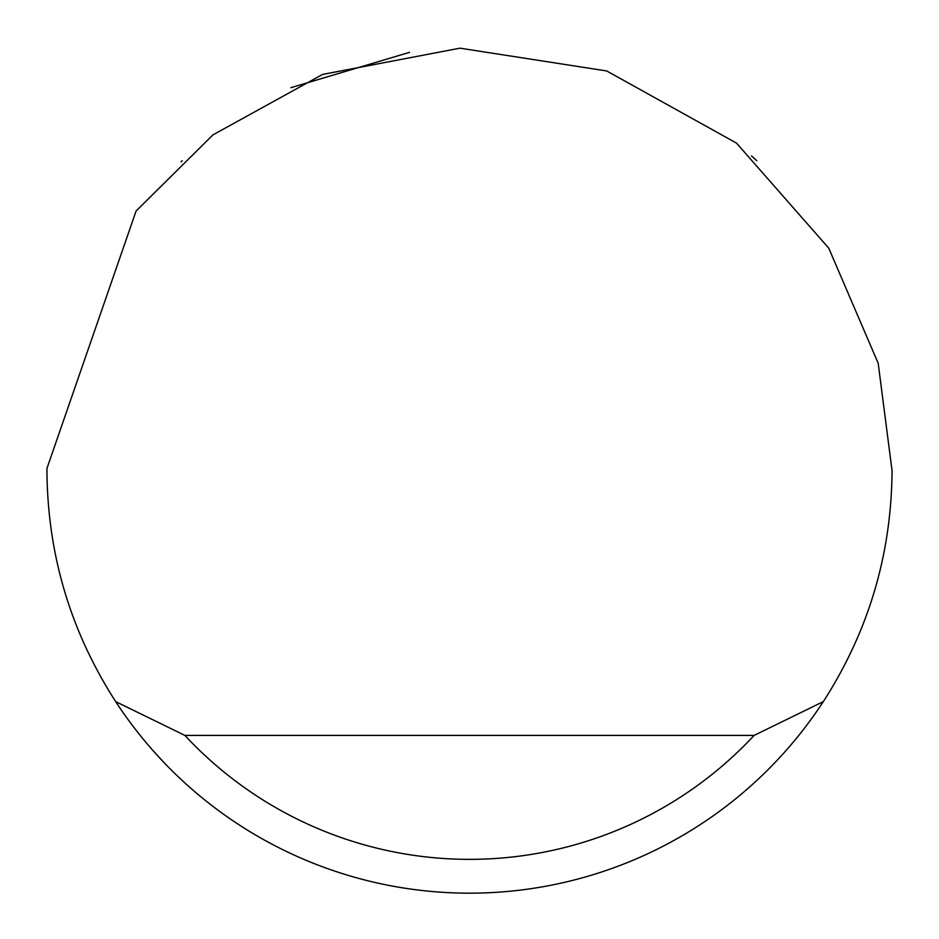 <?xml version="1.0" encoding="UTF-8"?>
<svg xmlns="http://www.w3.org/2000/svg" width="939" height="939" viewBox="0 0 939 939"><rect width="100%" height="100%" fill="white"/><g stroke="black" fill="none" stroke-linecap="round" stroke-linejoin="round"><path stroke-width="1.41" d="M290.855 87.691L409.51 52.349M751.517 155.944L756.775 160.745M182.225 160.745L181.063 161.825M136.073 211.052L212.942 134.876L322.617 74.416L459.981 48.171L606.723 70.965L736.505 143.115L828.785 248.201L878.188 363.287L892.05 470.615C891.498 554.268 868.587 631.266 823.327 701.609A422.55 422.55 0 0 1 115.673 701.609C70.413 631.266 47.502 554.268 46.95 470.615L46.962 468.361L136.073 211.052M152.822 750.367L163.832 762.362M115.673 701.609L184.889 735.413L754.111 735.413L823.327 701.609M184.889 735.413A388.746 388.746 0 0 0 754.111 735.413"/></g></svg>
